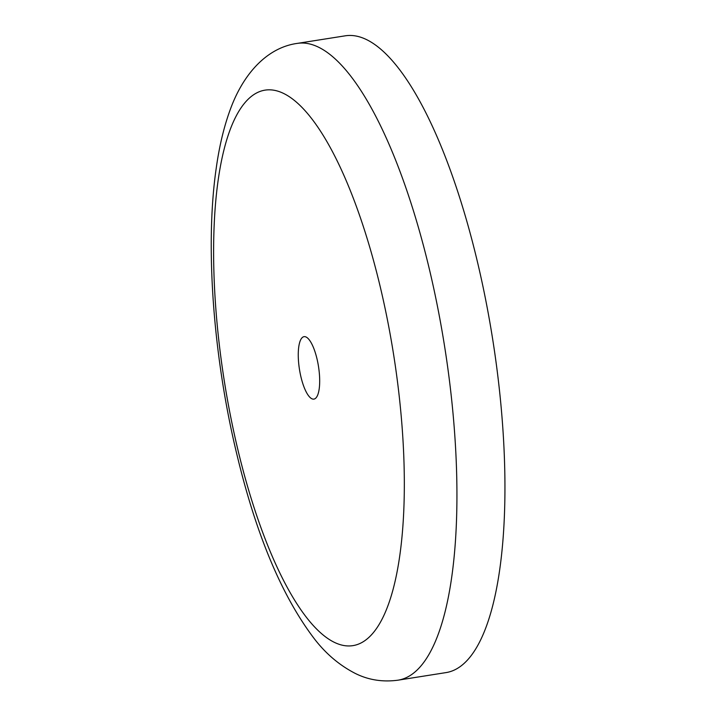<?xml version="1.0" encoding="UTF-8"?>
<svg xmlns="http://www.w3.org/2000/svg" width="716" height="716" viewBox="0 0 716 716"><rect width="100%" height="100%" fill="white"/><g stroke="black" fill="none" stroke-linecap="round" stroke-linejoin="round"><path stroke-width="1.07" d="M297.355 43.381L345.363 35.8A322.352 98.164 -99 0 1 476.408 257.572A322.352 98.164 81 0 1 445.88 672.619L397.872 680.2A322.352 98.164 81 0 0 428.401 265.153A322.352 98.164 -99 0 0 297.355 43.381C268.214 47.346 244.308 72.056 230.829 108.026C224.215 125.622 219.338 145.76 216.196 168.43C204.874 246.474 213.395 358.09 237.202 455.77C256.426 535.487 282.131 596.473 314.306 638.744C325.834 653.744 339.474 665.298 355.234 673.407C368.346 679.967 382.559 682.232 397.872 680.2M316.177 397.684A31.611 9.63 -99 0 0 317.761 362.35A31.611 9.63 -99 0 0 304.04 336.663A31.611 9.63 -99 0 0 301.767 338.095A31.611 9.63 -99 0 0 300.183 373.421A31.611 9.63 -99 0 0 313.903 399.116A31.611 9.63 -99 0 0 316.177 397.684M379.462 283.563A281.281 85.651 -99 0 0 244.845 102.818A281.281 85.651 -99 0 0 238.482 452.208A281.281 85.651 81 0 0 373.099 632.962A281.281 85.651 81 0 0 379.462 283.563"/></g></svg>
